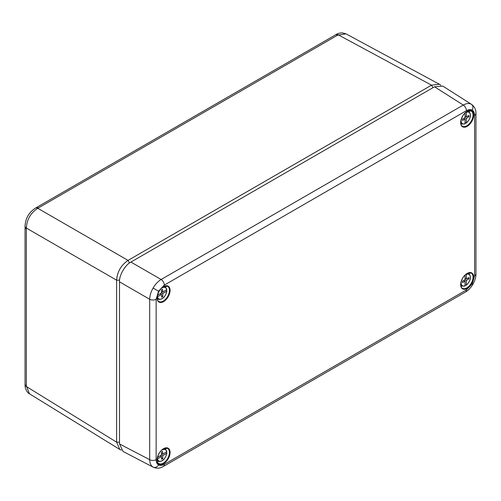 <?xml version="1.0" encoding="UTF-8"?>
<svg xmlns="http://www.w3.org/2000/svg" width="501" height="501" viewBox="0 0 501 501"><rect width="100%" height="100%" fill="white"/><g stroke="black" fill="none" stroke-linecap="round" stroke-linejoin="round"><path stroke-width="0.75" d="M164.303 464.346A4.615 2.668 -120 0 1 163.345 466.462L162.581 466.876C159.606 468.485 156.506 468.598 153.281 467.208L153.081 467.095C150.895 465.755 149.774 463.281 149.699 459.68A4.615 2.668 0 0 0 156.143 459.636C156.18 462.198 156.976 463.964 158.535 464.915C160.145 465.786 162.067 465.598 164.303 464.346L466.437 289.91L472.211 283.823L474.597 275.775L474.597 115.38C474.56 112.813 473.764 111.053 472.211 110.095C470.602 109.224 468.679 109.418 466.437 110.671L164.303 285.107L158.535 291.194L156.143 299.235L156.143 459.636M156.143 299.235A4.615 2.668 180 0 1 149.699 299.285C149.774 295.646 150.895 291.901 153.081 288.044C155.329 284.23 158.009 281.38 161.122 279.502L463.256 105.066C466.412 103.325 469.118 103.062 471.366 104.283L471.598 104.427M466.437 110.671A4.615 2.668 -120 0 0 463.256 105.066L434.53 86.779L442.809 86.097L471.566 104.402C474.384 106.5 475.837 109.243 475.925 112.625L475.95 113.495A4.615 2.668 0 0 1 474.597 115.38M434.53 86.779L130.924 262.067L161.122 279.502A4.615 2.668 -120 0 1 164.303 285.107M119.501 281.85L119.501 443.949L149.699 459.68L149.699 299.285L119.501 281.85C118.987 275.613 125.269 264.741 130.924 262.067M153.281 467.208L123.052 451.457L119.501 443.949M466.356 118.349L466.356 122.877A6.532 3.77 120 0 0 470.32 115.305A6.532 3.77 120 0 0 466.356 112.318L466.356 116.839L468.886 115.474L468.886 116.796L466.356 118.349L465.047 117.597L465.047 113.076M461.127 119.883A6.532 3.77 120 0 0 465.047 123.628L465.047 119.1L462.517 120.472L462.517 119.15L465.047 117.597M465.047 122.739L465.892 123.177L466.356 122.877L465.892 123.177M467.702 116.113L468.886 116.796M465.498 116.345L465.047 116.62M463.782 118.374L465.047 119.1M465.047 116.088L466.356 116.839M464.233 118.098L464.233 118.631M465.047 123.628L464.584 123.929M166.72 290.618L166.689 291.187L162.775 293.592L162.775 296.517L161.635 297.218L161.472 294.4L157.552 296.805A6.532 3.77 120 0 0 162.249 298.496A6.532 3.77 120 0 0 166.689 291.187L166.72 290.618L165.963 290.129M157.527 295.17A6.532 3.77 120 0 0 157.514 295.321L161.428 292.916L161.428 289.991L162.568 289.29L162.731 292.114L166.651 289.703A6.532 3.77 120 0 0 161.472 288.338M161.428 291.357L162.731 292.114M161.428 292.816L162.775 293.592M160.652 293.392L160.652 293.924M161.554 295.809L162.775 296.517M160.207 293.667L161.472 294.4M161.879 291.62L161.428 291.895M166.676 289.133L166.651 289.703L166.676 289.133M121.392 450.13L119.802 449.466L116.608 442.164L116.608 280.184C117.259 271.761 121.067 265.167 128.037 260.395L431.543 85.17L439.458 84.281L440.83 85.327M335.927 34.644C337.248 33.655 339.302 33.047 342.077 32.834L345.978 33.849L337.611 35.176A4.615 2.668 -120 0 0 335.357 34.976L335.927 34.644A4.615 2.699 59.4 0 1 338.219 34.819L431.543 85.17L433.008 87.656M337.611 35.176L37.775 208.284C30.63 212.938 26.822 219.532 26.346 228.068A4.615 2.63 179.4 0 1 25.05 226.264L25.056 226.922A4.615 2.668 180 0 0 26.353 228.775L26.353 385.814A4.615 2.668 180 0 1 25.056 383.96L25.056 226.922M26.353 385.814L29.39 393.73C28.025 393.442 24.731 389.221 25.05 384.618L25.05 384.618A4.615 2.699 -179.4 0 0 26.346 386.522L116.608 442.164L119.501 442.195M38.389 207.934A4.615 2.668 -120 0 0 36.135 207.733L335.357 34.976M129.546 262.956L128.037 260.395L37.775 208.284A4.615 2.63 -119.4 0 0 35.558 208.059L35.558 208.059C28.883 212.368 25.382 218.436 25.05 226.264M466.356 280.441L466.356 284.963A6.532 3.77 120 0 0 470.32 277.397A6.532 3.77 120 0 0 466.356 274.41L466.356 278.932L468.886 277.567L468.886 278.888L466.356 280.441L465.047 279.69L465.047 275.168M461.127 281.975A6.532 3.77 120 0 0 465.047 285.72L465.047 281.193L462.517 282.564L462.517 281.243L465.047 279.69M465.047 284.831L465.892 285.269L466.356 284.963L465.892 285.269M467.702 278.205L468.886 278.888M465.498 278.437L465.047 278.713M463.782 280.466L465.047 281.193M465.047 278.18L466.356 278.932M464.233 280.191L464.233 280.723M465.047 285.72L464.584 286.021M166.72 452.71L166.689 453.28L162.775 455.685L162.775 458.609L161.635 459.311L161.472 456.486L157.552 458.897A6.532 3.77 120 0 0 162.249 460.588A6.532 3.77 120 0 0 166.689 453.28L166.72 452.71L165.963 452.221M157.527 457.256A6.532 3.77 120 0 0 157.514 457.413L161.428 455.008L161.428 452.084L162.568 451.382L162.731 454.207L166.651 451.796A6.532 3.77 120 0 0 161.472 450.43M161.428 453.449L162.731 454.207M161.428 454.908L162.775 455.685M160.652 455.484L160.652 456.016M161.554 457.901L162.775 458.609M160.207 455.76L161.472 456.486M161.879 453.712L161.428 453.987M166.676 451.226L166.651 451.796L166.676 451.226M163.57 463.713A9.206 5.317 -60 0 1 157.057 459.956A9.206 5.317 -60 0 1 163.57 448.677A9.206 5.317 -60 0 1 170.083 452.434A9.206 5.317 -60 0 1 163.57 463.713M158.717 463.481A8.749 5.048 120 0 0 163.263 463.162A8.749 5.048 120 0 0 169.025 455.29A8.749 5.048 120 0 0 167.453 448.345L163.476 448.89C158.116 451.558 155.254 461.978 158.717 463.481M163.57 301.621A9.206 5.317 -60 0 1 157.057 297.863A9.206 5.317 -60 0 1 163.57 286.585A9.206 5.317 -60 0 1 170.083 290.342A9.206 5.317 -60 0 1 163.57 301.621M158.717 301.395A8.749 5.048 120 0 0 163.263 301.07A8.749 5.048 120 0 0 169.025 293.198A8.749 5.048 120 0 0 167.453 286.253L163.476 286.797C158.116 289.465 155.254 299.886 158.717 301.395M467.17 126.34A9.206 5.317 -60 0 1 460.663 122.582A9.206 5.317 -60 0 1 467.17 111.303A9.206 5.317 -60 0 1 473.683 115.061A9.206 5.317 -60 0 1 467.17 126.34M462.317 126.108A8.749 5.048 120 0 0 466.863 125.782A8.749 5.048 120 0 0 472.625 117.917A8.749 5.048 120 0 0 471.059 110.971L467.076 111.516C461.715 114.184 458.853 124.599 462.317 126.108M467.17 288.432A9.206 5.317 -60 0 1 460.663 284.668A9.206 5.317 -60 0 1 467.17 273.396A9.206 5.317 -60 0 1 473.683 277.153A9.206 5.317 -60 0 1 467.17 288.432M462.317 288.2A8.749 5.048 120 0 0 466.863 287.875A8.749 5.048 120 0 0 472.625 280.009A8.749 5.048 120 0 0 471.059 273.064L467.076 273.602C461.715 276.276 458.853 286.691 462.317 288.2M163.345 466.462L465.485 292.02C468.222 290.505 470.708 287.906 472.944 284.242L472.211 283.823M465.485 292.02A4.615 2.668 -120 0 0 466.437 289.91M153.081 467.095A4.615 3.77 -60 0 0 158.535 464.915M153.081 288.044L158.535 291.194M471.366 104.283A4.615 3.77 120 0 1 472.211 110.095M472.944 284.242C474.998 280.479 476.006 277.028 475.95 273.897L475.95 273.897A4.615 2.668 180 0 1 474.597 275.775M460.895 123.603L461.765 124.029A7.221 4.171 -60 0 1 460.845 123.246M467.84 111.128A7.221 4.171 -60 0 1 468.98 111.529L468.172 110.997M157.295 298.884L158.166 299.316A7.221 4.171 -60 0 1 157.245 298.527M164.24 286.409A7.221 4.171 -60 0 1 165.38 286.816L164.572 286.278M119.582 280.209L116.608 280.184L26.346 228.068L26.353 228.775M460.895 285.695L461.765 286.121A7.221 4.171 -60 0 1 460.845 285.338M467.84 273.22A7.221 4.171 -60 0 1 468.98 273.621L468.172 273.083M157.295 460.976L158.166 461.408A7.221 4.171 -60 0 1 157.245 460.619M164.24 448.501A7.221 4.171 -60 0 1 165.38 448.909L164.572 448.37M475.95 273.897L475.95 113.495M466.231 123.183C470.658 118.8 471.579 114.911 468.98 111.529M461.765 124.029L464.878 123.96M166.852 289.371L165.38 286.816M158.166 299.316C162.481 299.836 165.393 297.037 166.896 290.912M345.978 33.849L439.458 84.281M29.384 393.73L119.802 449.466M36.135 207.733L35.558 208.059M25.056 383.96L25.05 384.618M466.231 285.276C470.658 280.886 471.579 277.003 468.98 273.621M461.765 286.121L464.878 286.052M166.852 451.457L165.38 448.909M158.166 461.408C162.481 461.928 165.393 459.129 166.896 453.004"/></g></svg>
